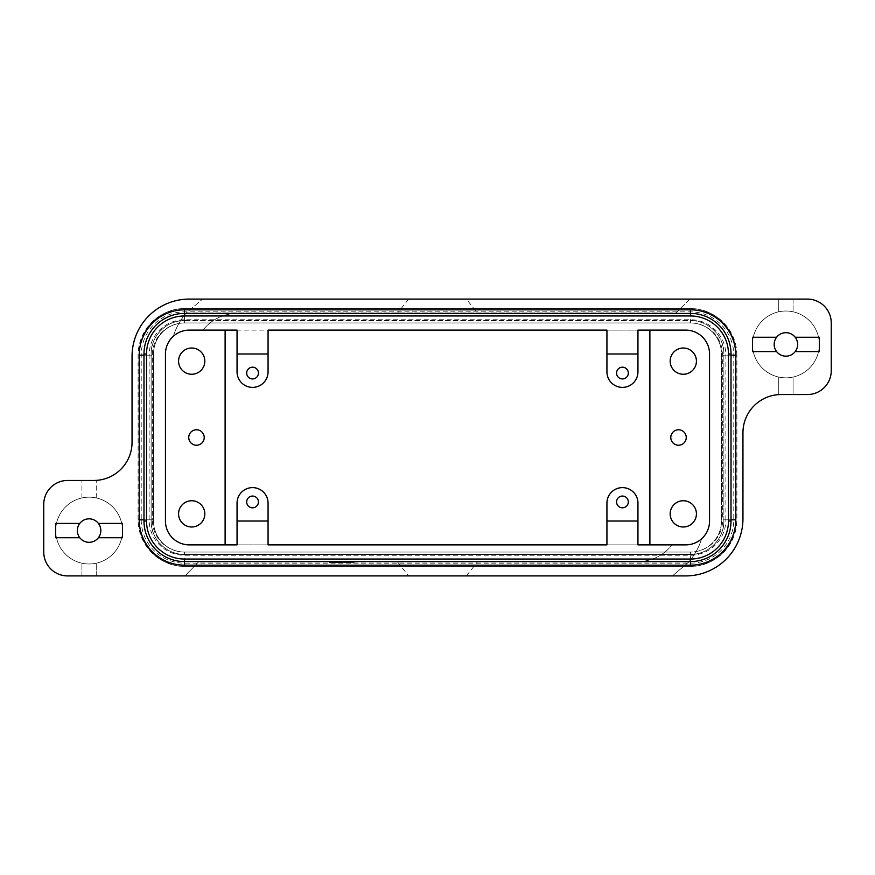 <?xml version="1.0" encoding="UTF-8"?>
<svg xmlns="http://www.w3.org/2000/svg" width="875" height="875" viewBox="0 0 875 875"><rect width="100%" height="100%" fill="white"/><g stroke="black" fill="none" stroke-linecap="round" stroke-linejoin="round"><path stroke-width="0.66" stroke-dasharray="4.38 3.28" d="M736.892 355.173A46.43 46.43 0 0 0 708.848 312.539A45.336 45.336 0 0 0 690.452 308.634L184.548 308.634A45.336 45.336 0 0 0 166.152 312.539A46.43 46.43 0 0 0 138.108 355.173L138.108 519.827A46.43 46.43 0 0 0 166.152 562.461A45.336 45.336 0 0 0 184.548 566.366L690.452 566.366A45.336 45.336 0 0 0 708.848 562.461A46.43 46.43 0 0 0 736.892 519.827L736.892 355.173L722.673 355.173A32.211 32.211 0 0 0 690.452 322.952A31.019 31.019 0 0 1 721.481 353.981L721.481 521.019A31.019 31.019 0 0 1 690.452 552.048A32.211 32.211 0 0 0 722.673 519.827L725.867 519.827A35.416 35.416 0 0 1 690.452 555.242L184.548 555.242A35.416 35.416 0 0 1 149.133 519.827L149.133 355.173A35.416 35.416 0 0 1 184.548 319.758L690.452 319.758A35.416 35.416 0 0 1 725.867 355.173L725.867 519.827M723.866 521.019L723.866 519.827L723.866 521.019C724.402 538.617 708.389 554.958 690.452 554.433C708.389 554.958 724.402 538.617 723.866 521.019A33.414 33.414 0 0 1 690.452 554.433L184.548 554.433C166.611 554.958 150.598 538.617 151.134 521.019C150.598 538.617 166.611 554.958 184.548 554.433A33.414 33.414 0 0 1 151.134 521.019L151.134 353.981C150.598 336.383 166.611 320.042 184.548 320.567C166.611 320.042 150.598 336.383 151.134 353.981A33.414 33.414 0 0 1 184.548 320.567L690.452 320.567C708.389 320.042 724.402 336.383 723.866 353.981C724.402 336.383 708.389 320.042 690.452 320.567A33.414 33.414 0 0 1 723.866 353.981L723.866 521.019A33.414 33.414 0 0 1 690.452 554.433L184.548 554.433A33.414 33.414 0 0 1 151.134 521.019L151.134 353.981A33.414 33.414 0 0 1 184.548 320.567L690.452 320.567A33.414 33.414 0 0 1 723.866 353.981L723.866 521.019M138.108 519.827L152.327 519.827A32.211 32.211 0 0 0 184.548 552.048A31.019 31.019 0 0 1 153.519 521.019L153.519 353.981A31.019 31.019 0 0 1 184.548 322.952A32.211 32.211 0 0 0 152.327 355.173L149.133 355.173M778.75 394.625A38.183 38.183 0 0 1 781.134 394.548L793.067 394.548L793.067 377.07A33.414 33.414 0 0 0 793.067 311.795A33.414 33.414 0 0 0 752.5 344.433A33.414 33.414 0 0 0 785.914 377.836A33.414 33.414 0 0 0 819.317 344.433A33.414 33.414 0 0 0 785.914 311.019A33.414 33.414 0 0 0 778.75 377.07A33.414 33.414 0 0 0 793.067 377.07L793.067 394.548L807.384 394.548A23.866 23.866 0 0 0 831.25 370.683L831.25 322.952A23.866 23.866 0 0 0 807.384 299.086L778.75 299.086L778.75 311.795L778.75 299.086L189.317 299.086A57.269 57.269 0 0 0 132.048 356.366L132.048 442.269A38.183 38.183 0 0 1 93.866 480.452L67.616 480.452A23.866 23.866 0 0 0 43.75 504.317L43.75 552.048A23.866 23.866 0 0 0 67.616 575.914L685.683 575.914A57.269 57.269 0 0 0 742.952 518.634L742.952 432.731A38.183 38.183 0 0 1 778.75 394.625L778.75 377.07L778.75 394.625M408.625 299.086L397.25 313.414L237.048 313.414A42.952 42.952 0 0 0 203.044 330.116L189.317 330.116A23.866 23.866 0 0 0 173.316 336.273A66.817 66.817 0 0 1 186.266 312.933L676.134 312.933L689.981 299.086L202.628 299.086L689.981 299.086L676.134 312.933L186.266 312.933L202.628 299.086L186.266 312.933A66.817 66.817 0 0 0 173.316 336.273A23.866 23.866 0 0 1 189.317 330.116L685.683 330.116A23.866 23.866 0 0 1 709.548 353.981L709.548 521.019A23.866 23.866 0 0 1 702.559 537.895M686.252 437.5A7.733 7.733 0 0 0 678.519 429.767A7.733 7.733 0 0 0 670.786 437.5A7.733 7.733 0 0 0 678.519 445.233A7.733 7.733 0 0 0 686.252 437.5M696.423 361.134A13.125 13.125 0 0 0 683.298 348.009A13.125 13.125 0 0 0 670.173 361.134A13.125 13.125 0 0 0 683.298 374.259A13.125 13.125 0 0 0 696.423 361.134M696.423 513.866A13.125 13.125 0 0 0 683.298 500.741A13.125 13.125 0 0 0 670.173 513.866A13.125 13.125 0 0 0 683.298 526.991A13.125 13.125 0 0 0 696.423 513.866M616.569 501.933A5.873 5.873 0 0 0 622.442 507.806A5.873 5.873 0 0 0 628.316 501.933A5.873 5.873 0 0 0 622.442 496.059A5.873 5.873 0 0 0 616.569 501.933M616.569 373.067A5.873 5.873 0 0 0 622.442 378.941A5.873 5.873 0 0 0 628.316 373.067A5.873 5.873 0 0 0 622.442 367.194A5.873 5.873 0 0 0 616.569 373.067M725.867 355.173L722.673 355.173L722.673 519.827L736.892 519.827M166.152 562.461L184.548 566.366C160.333 566.989 138.589 545.267 139.202 521.019L139.202 353.981C138.578 329.755 160.289 308.022 184.548 308.634L690.452 308.634A45.336 45.336 0 0 1 735.798 353.981L735.798 355.173L723.866 355.173L723.866 519.827L731.019 519.827M225.116 330.116L225.116 544.884L189.317 544.884A23.866 23.866 0 0 1 165.452 521.019L165.452 353.981A23.866 23.866 0 0 1 172.441 337.105M188.748 437.5A7.733 7.733 0 0 0 196.481 445.233A7.733 7.733 0 0 0 204.214 437.5A7.733 7.733 0 0 0 196.481 429.767A7.733 7.733 0 0 0 188.748 437.5M178.577 513.866A13.125 13.125 0 0 0 191.702 526.991A13.125 13.125 0 0 0 204.827 513.866A13.125 13.125 0 0 0 191.702 500.741A13.125 13.125 0 0 0 178.577 513.866M178.577 361.134A13.125 13.125 0 0 0 191.702 374.259A13.125 13.125 0 0 0 204.827 361.134A13.125 13.125 0 0 0 191.702 348.009A13.125 13.125 0 0 0 178.577 361.134M258.431 373.067A5.873 5.873 0 0 0 252.558 367.194A5.873 5.873 0 0 0 246.684 373.067A5.873 5.873 0 0 0 252.558 378.941A5.873 5.873 0 0 0 258.431 373.067M258.431 501.933A5.873 5.873 0 0 0 252.558 496.059A5.873 5.873 0 0 0 246.684 501.933A5.873 5.873 0 0 0 252.558 507.806A5.873 5.873 0 0 0 258.431 501.933M149.133 519.827L152.327 519.827L152.327 355.173L138.108 355.173M141.214 519.827A43.334 43.334 0 0 0 184.548 563.161L690.452 563.161A43.334 43.334 0 0 0 733.786 519.827L733.786 355.173A43.334 43.334 0 0 0 690.452 311.839L184.548 311.839A43.334 43.334 0 0 0 141.214 355.173L141.214 519.827L151.134 519.827L151.134 355.173L143.981 355.173M100.833 530.567A11.736 11.736 0 0 0 89.086 518.831A11.736 11.736 0 0 0 77.35 530.567A11.736 11.736 0 0 0 89.086 542.314A11.736 11.736 0 0 0 100.833 530.567M122.5 530.567A33.414 33.414 0 0 0 81.933 497.93A33.414 33.414 0 0 0 89.086 563.981A33.414 33.414 0 0 0 122.5 530.567A33.414 33.414 0 0 0 89.086 497.164A33.414 33.414 0 0 0 81.933 563.205A33.414 33.414 0 0 0 122.5 530.567M797.65 344.433A11.736 11.736 0 0 0 785.914 332.686A11.736 11.736 0 0 0 774.167 344.433A11.736 11.736 0 0 0 785.914 356.169A11.736 11.736 0 0 0 797.65 344.433M685.683 544.884A23.866 23.866 0 0 0 701.684 538.727A66.817 66.817 0 0 1 688.734 562.067L198.866 562.067L688.734 562.067L672.372 575.914L688.734 562.067A66.817 66.817 0 0 0 701.684 538.727A23.866 23.866 0 0 1 685.683 544.884L225.116 544.884M346.522 561.586L346.522 562.548L349.508 562.548L345.527 562.548L349.508 562.548L346.522 562.548L349.508 562.548L346.522 562.548L346.522 561.586L349.508 561.586L345.527 561.586L345.527 562.548L345.527 561.586L349.508 561.586L346.522 561.586L346.522 562.548L346.522 561.586L349.508 561.586L346.522 561.586M336.58 562.548L335.584 562.548L336.58 562.548L336.58 561.586L335.584 561.586L335.584 562.548L335.584 561.586L336.58 561.586L336.58 562.548M354.977 561.586L342.048 561.586L342.048 562.548L353.981 562.548L330.116 562.548L354.977 562.548L329.12 562.548L344.531 562.548L339.555 562.548L342.048 562.548L342.048 561.586L353.981 561.586L342.048 561.586L342.048 562.548L342.048 561.586L354.977 561.586L354.977 562.548M353.981 561.586L353.981 562.548M330.116 561.586L330.116 562.548M329.12 561.586L342.048 561.586L329.12 561.586L329.12 562.548M337.575 562.548L342.541 562.548L337.575 562.548L337.575 561.586L338.57 561.586L338.57 562.548L338.57 561.586L342.541 561.586L337.575 561.586L337.575 562.548M339.555 561.586L339.555 562.548L339.555 561.586L342.048 561.586L342.048 562.548L342.048 561.586L344.531 561.586L344.531 562.548L344.531 561.586L343.536 561.586L343.536 562.548L343.536 561.586L340.55 561.586L340.55 562.548L340.55 561.586L339.555 561.586M466.375 575.914L477.75 561.586L397.25 561.586L408.625 575.914L185.019 575.914L672.372 575.914L408.625 575.914M477.75 561.586L198.866 561.586L185.019 575.914L198.866 561.586L397.25 561.586M397.25 313.414L477.75 313.414L466.375 299.086M189.317 330.116L203.044 330.116A42.952 42.952 0 0 1 237.048 313.414L477.75 313.414M637.952 561.586A42.952 42.952 0 0 0 671.956 544.884A42.952 42.952 0 0 1 637.952 561.586M776.606 351.586L752.5 351.586L752.5 337.269L776.606 337.269M795.211 337.269L819.317 337.269L819.317 351.586L795.211 351.586M96.25 575.914L96.25 563.205L96.25 575.914M96.25 497.93L96.25 480.375L96.25 497.93M81.933 575.914L81.933 563.205L81.933 575.914M81.933 497.93L81.933 480.452L81.933 497.93M98.394 523.414L122.5 523.414L122.5 537.731L98.394 537.731M79.789 537.731L55.683 537.731L55.683 523.414L79.789 523.414M184.548 311.839L184.548 308.634L690.452 308.634C714.667 308.011 736.411 329.733 735.798 353.981L735.798 521.019A45.336 45.336 0 0 1 690.452 566.366L184.548 566.366A45.336 45.336 0 0 1 139.202 521.019L139.202 353.981A45.336 45.336 0 0 1 184.548 308.634L166.152 312.539M143.981 519.827L151.134 519.827L151.134 355.173L141.214 355.173M708.848 312.539L690.452 308.634L184.548 308.634L184.548 322.952L690.452 322.952A31.019 31.019 0 0 1 721.481 353.981L721.481 521.019A31.019 31.019 0 0 1 690.452 552.048L184.548 552.048A31.019 31.019 0 0 1 153.519 521.019L153.519 353.981A31.019 31.019 0 0 1 184.548 322.952L690.452 322.952L690.452 319.758M733.786 355.173L735.798 355.173L735.798 521.019C736.422 545.245 714.711 566.978 690.452 566.366L690.452 552.048L184.548 552.048L184.548 555.242M690.452 563.161L690.452 566.366L184.548 566.366L184.548 552.048L690.452 552.048L184.548 552.048M184.548 313.414A40.567 40.567 0 0 0 143.981 353.981L143.981 521.019A40.567 40.567 0 0 0 184.548 561.586L690.452 561.586A40.567 40.567 0 0 0 731.019 521.019L731.019 353.981A40.567 40.567 0 0 0 690.452 313.414L184.548 313.414L184.548 320.567L184.548 309.827M237.048 503.125L237.048 544.884L268.067 544.884L268.067 503.125A15.509 15.509 0 0 0 252.558 487.616A15.509 15.509 0 0 0 237.048 503.125M268.067 371.875L268.067 330.116L237.048 330.116L237.048 371.875A15.509 15.509 0 0 0 252.558 387.384A15.509 15.509 0 0 0 268.067 371.875M649.884 544.884L649.884 330.116M637.952 544.884L606.933 544.884L606.933 503.125A15.509 15.509 0 0 1 622.442 487.616A15.509 15.509 0 0 1 637.952 503.125L637.952 544.884M268.067 521.019L237.048 521.019M237.048 353.981L268.067 353.981M708.848 562.461L690.452 566.366L184.548 566.366L184.548 563.161M184.548 322.952L690.452 322.952L184.548 322.952L184.548 319.758M731.019 355.173L723.866 355.173L723.866 519.827L733.786 519.827M793.067 299.086L793.067 311.795L793.067 299.086M637.952 371.875L637.952 330.116L606.933 330.116L606.933 371.875A15.509 15.509 0 0 0 622.442 387.384A15.509 15.509 0 0 0 637.952 371.875M606.933 353.981L637.952 353.981M637.952 521.019L606.933 521.019M690.452 552.048L690.452 555.242M690.452 565.173L690.452 561.586M690.452 309.827L690.452 313.414M184.548 565.173L184.548 561.586M348.753 561.586L348.753 562.548L348.753 561.586M349.256 561.586L349.256 562.548L349.256 561.586M346.27 561.586L346.27 562.548L346.27 561.586M349.005 561.586L349.005 562.548L349.005 561.586M342.289 561.586L342.289 562.548M341.797 561.586L341.797 562.548M337.816 561.586L337.816 562.548M340.43 561.586L340.43 562.548M343.656 561.586L343.656 562.548M690.452 311.839L690.452 322.952M349.508 561.586L349.508 562.548M342.541 561.586L342.541 562.548"/><path stroke-width="1.31" d="M735.798 519.827A45.336 45.336 0 0 1 690.452 565.173L184.548 565.173A45.336 45.336 0 0 1 139.202 519.827L139.202 355.173A45.336 45.336 0 0 1 184.548 309.827L690.452 309.827A45.336 45.336 0 0 1 735.798 355.173L735.798 519.827L731.019 519.827M781.134 394.548A38.183 38.183 0 0 0 742.952 432.731L742.952 518.634A57.269 57.269 0 0 1 685.683 575.914L67.616 575.914A23.866 23.866 0 0 1 43.75 552.048L43.75 504.317A23.866 23.866 0 0 1 67.616 480.452L93.866 480.452A38.183 38.183 0 0 0 132.048 442.269L132.048 356.366A57.269 57.269 0 0 1 189.317 299.086L807.384 299.086A23.866 23.866 0 0 1 831.25 322.952L831.25 370.683A23.866 23.866 0 0 1 807.384 394.548L781.134 394.548M637.952 521.019L606.933 521.019L606.933 503.125A15.509 15.509 0 0 1 622.442 487.616A15.509 15.509 0 0 1 637.952 503.125L637.952 544.884L685.683 544.884A23.866 23.866 0 0 0 709.548 521.019L709.548 353.981A23.866 23.866 0 0 0 685.683 330.116L637.952 330.116L637.952 371.875A15.509 15.509 0 0 1 622.442 387.384A15.509 15.509 0 0 1 606.933 371.875L606.933 330.116L268.067 330.116L268.067 371.875A15.509 15.509 0 0 1 252.558 387.384A15.509 15.509 0 0 1 237.048 371.875L237.048 330.116L189.317 330.116A23.866 23.866 0 0 0 172.441 337.105A23.866 23.866 0 0 1 189.317 330.116M670.786 437.5A7.733 7.733 0 0 1 678.519 429.767A7.733 7.733 0 0 1 686.252 437.5A7.733 7.733 0 0 1 678.519 445.233A7.733 7.733 0 0 1 670.786 437.5M670.173 361.134A13.125 13.125 0 0 1 683.298 348.009A13.125 13.125 0 0 1 696.423 361.134A13.125 13.125 0 0 1 683.298 374.259A13.125 13.125 0 0 1 670.173 361.134M670.173 513.866A13.125 13.125 0 0 1 683.298 500.741A13.125 13.125 0 0 1 696.423 513.866A13.125 13.125 0 0 1 683.298 526.991A13.125 13.125 0 0 1 670.173 513.866M628.316 501.933A5.873 5.873 0 0 1 622.442 507.806A5.873 5.873 0 0 1 616.569 501.933A5.873 5.873 0 0 1 622.442 496.059A5.873 5.873 0 0 1 628.316 501.933M628.316 373.067A5.873 5.873 0 0 1 622.442 378.941A5.873 5.873 0 0 1 616.569 373.067A5.873 5.873 0 0 1 622.442 367.194A5.873 5.873 0 0 1 628.316 373.067M172.441 337.105A23.866 23.866 0 0 0 165.452 353.981L165.452 521.019A23.866 23.866 0 0 0 189.317 544.884L237.048 544.884L237.048 503.125A15.509 15.509 0 0 1 252.558 487.616A15.509 15.509 0 0 1 268.067 503.125L268.067 544.884L606.933 544.884L606.933 521.019M204.214 437.5A7.733 7.733 0 0 1 196.481 445.233A7.733 7.733 0 0 1 188.748 437.5A7.733 7.733 0 0 1 196.481 429.767A7.733 7.733 0 0 1 204.214 437.5M204.827 513.866A13.125 13.125 0 0 1 191.702 526.991A13.125 13.125 0 0 1 178.577 513.866A13.125 13.125 0 0 1 191.702 500.741A13.125 13.125 0 0 1 204.827 513.866M204.827 361.134A13.125 13.125 0 0 1 191.702 374.259A13.125 13.125 0 0 1 178.577 361.134A13.125 13.125 0 0 1 191.702 348.009A13.125 13.125 0 0 1 204.827 361.134M246.684 373.067A5.873 5.873 0 0 1 252.558 367.194A5.873 5.873 0 0 1 258.431 373.067A5.873 5.873 0 0 1 252.558 378.941A5.873 5.873 0 0 1 246.684 373.067M246.684 501.933A5.873 5.873 0 0 1 252.558 496.059A5.873 5.873 0 0 1 258.431 501.933A5.873 5.873 0 0 1 252.558 507.806A5.873 5.873 0 0 1 246.684 501.933M77.35 530.567A11.736 11.736 0 0 1 98.394 523.414A11.736 11.736 0 0 1 98.394 537.731A11.736 11.736 0 0 1 77.35 530.567M774.167 344.433A11.736 11.736 0 0 1 795.211 337.269A11.736 11.736 0 0 1 795.211 351.586A11.736 11.736 0 0 1 774.167 344.433M685.683 544.884A23.866 23.866 0 0 0 702.559 537.895M776.606 351.586L752.5 351.586L752.5 337.269L776.606 337.269M795.211 337.269L819.317 337.269L819.317 351.586L795.211 351.586M98.394 523.414L122.5 523.414L122.5 537.731L98.394 537.731M79.789 537.731L55.683 537.731L55.683 523.414L79.789 523.414M143.981 353.981A40.567 40.567 0 0 1 184.548 313.414L690.452 313.414A40.567 40.567 0 0 1 731.019 353.981L731.019 521.019A40.567 40.567 0 0 1 690.452 561.586L184.548 561.586A40.567 40.567 0 0 1 143.981 521.019L143.981 353.981L146.53 353.981L146.53 521.019A38.008 38.008 0 0 0 184.548 559.038L690.452 559.038A38.008 38.008 0 0 0 728.47 521.019L728.47 353.981A38.008 38.008 0 0 0 690.452 315.962L184.548 315.962A38.008 38.008 0 0 0 146.53 353.981M225.116 330.116L225.116 544.884M237.048 353.981L268.067 353.981M268.067 521.019L237.048 521.019M606.933 353.981L637.952 353.981M649.884 544.884L649.884 330.116M690.452 559.038L690.452 565.173M690.452 315.962L690.452 309.827M731.019 355.173L735.798 355.173M184.548 559.038L184.548 565.173M143.981 519.827L139.202 519.827M143.981 355.173L139.202 355.173M184.548 315.962L184.548 309.827M143.981 521.019L146.53 521.019M731.019 521.019L728.47 521.019M731.019 353.981L728.47 353.981"/></g></svg>
